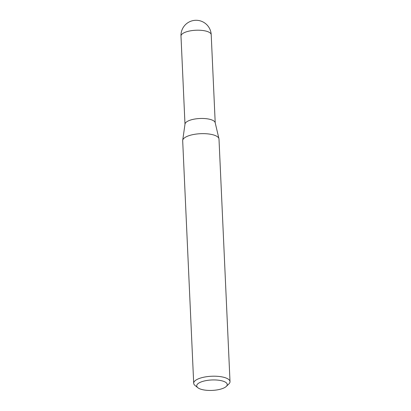 <?xml version="1.0" encoding="UTF-8"?>
<svg xmlns="http://www.w3.org/2000/svg" width="411" height="411" viewBox="0 0 411 411"><rect width="100%" height="100%" fill="white"/><g stroke="black" fill="none" stroke-linecap="round" stroke-linejoin="round"><path stroke-width="0.62" d="M197.861 387.732L195.05 385.487A18.176 6.216 -2.6 0 1 193.699 383.283L182.684 140.726A18.176 6.216 -2.6 0 1 182.705 140.326L185.012 124.024A15.125 5.173 -2.6 0 1 187.786 121.163A15.125 5.173 -2.6 0 1 204.123 118.517A15.125 5.173 -2.6 0 1 215.169 122.653L218.945 138.682A18.176 6.216 -2.6 0 1 218.996 139.077L230.011 381.634A18.176 6.216 -2.6 0 1 228.87 383.951L226.271 386.443A15.269 5.22 177.4 0 0 219.125 380.283A15.269 5.22 177.4 0 0 199.551 382.656A15.269 5.22 177.4 0 0 197.861 387.732A15.269 5.22 177.4 0 0 210.232 390.45A15.269 5.22 177.4 0 0 224.411 387.717A15.269 5.22 177.4 0 0 226.271 386.443M182.705 140.326A18.176 6.216 -2.6 0 1 186.044 136.894A18.176 6.216 -2.6 0 1 205.67 133.714A18.176 6.216 -2.6 0 1 218.945 138.682M193.699 383.283A18.176 6.216 -2.6 0 1 197.059 379.445A18.176 6.216 -2.6 0 1 217.244 376.301A18.176 6.216 -2.6 0 1 230.011 381.634M215.21 122.817L211.208 34.724A15.125 5.173 177.4 0 0 204.853 30.84A15.125 5.173 177.4 0 0 183.779 32.906A15.125 5.173 177.4 0 0 180.989 36.096L184.986 124.189M211.208 34.724A15.125 15.125 0 0 0 189.096 22.004A15.125 15.125 0 0 0 180.989 36.096"/></g></svg>
